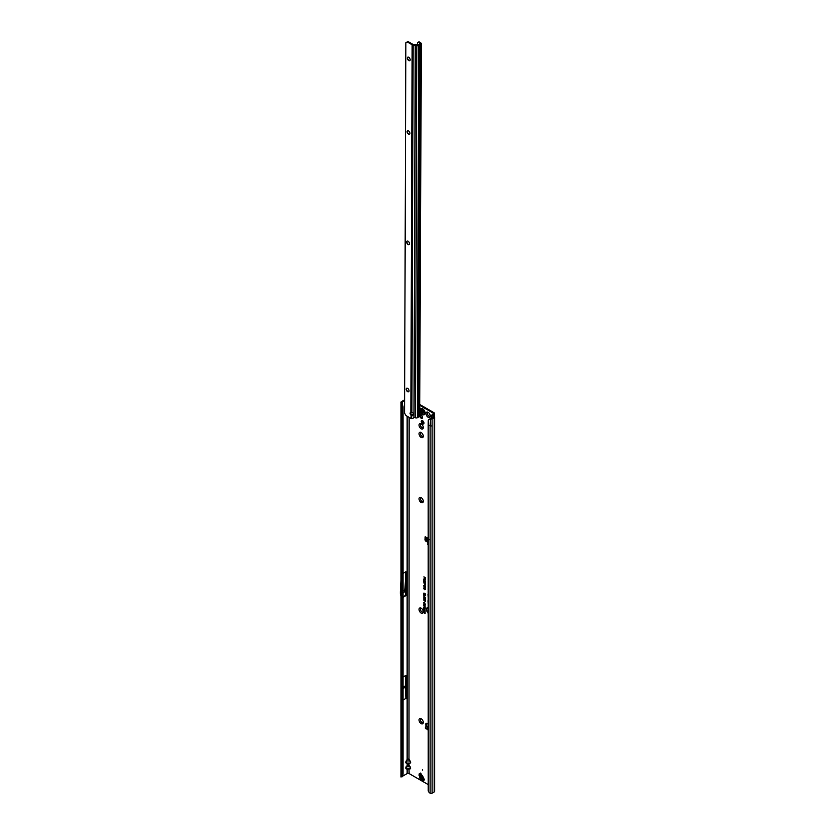 <?xml version="1.0" encoding="UTF-8"?>
<svg xmlns="http://www.w3.org/2000/svg" width="835" height="835" viewBox="0 0 835 835"><rect width="100%" height="100%" fill="white"/><g stroke="black" fill="none" stroke-linecap="round" stroke-linejoin="round"><path stroke-width="1.25" d="M421.153 723.642A2.996 1.733 60 0 1 419.024 719.979A2.996 1.733 60 0 1 421.153 718.747L421.153 718.747A2.996 1.733 60 0 1 423.272 722.421A2.996 1.733 60 0 1 421.153 723.642M421.529 719.019A2.014 1.159 -120 0 0 420.84 719.05A2.014 1.159 -120 0 0 420.537 720.668A2.014 1.159 -120 0 0 421.842 722.442A2.014 1.159 -120 0 0 422.854 722.536A2.014 1.159 -120 0 0 423.23 721.962M421.153 613.067A2.996 1.733 60 0 1 419.024 609.393A2.996 1.733 60 0 1 421.153 608.172L421.153 608.172A2.996 1.733 60 0 1 423.272 611.846A2.996 1.733 60 0 1 421.153 613.067M421.529 608.433A2.014 1.159 -120 0 0 420.84 608.475A2.014 1.159 -120 0 0 420.537 610.093A2.014 1.159 -120 0 0 421.842 611.857A2.014 1.159 -120 0 0 422.854 611.961A2.014 1.159 -120 0 0 423.23 611.377M421.153 502.493A2.996 1.733 60 0 1 419.024 498.819A2.996 1.733 60 0 1 421.153 497.597L421.153 497.597A2.996 1.733 60 0 1 423.272 501.271A2.996 1.733 60 0 1 421.153 502.493M421.529 497.858A2.014 1.159 -120 0 0 420.84 497.9A2.014 1.159 -120 0 0 420.537 499.507A2.014 1.159 -120 0 0 421.842 501.282A2.014 1.159 -120 0 0 422.854 501.386A2.014 1.159 -120 0 0 423.23 500.802M421.153 437.415A2.996 1.733 60 0 1 419.024 433.741A2.996 1.733 60 0 1 421.153 432.52L421.153 432.52A2.996 1.733 60 0 1 423.272 436.183A2.996 1.733 60 0 1 421.153 437.415M421.529 432.78A2.014 1.159 -120 0 0 420.84 432.822A2.014 1.159 -120 0 0 420.537 434.43A2.014 1.159 -120 0 0 421.842 436.204A2.014 1.159 -120 0 0 422.854 436.298A2.014 1.159 -120 0 0 423.23 435.724M421.153 428.772A2.996 1.733 60 0 1 419.024 425.098A2.996 1.733 60 0 1 421.153 423.877L421.153 423.877A2.996 1.733 60 0 1 423.272 427.551A2.996 1.733 60 0 1 421.153 428.772M421.529 424.138A2.014 1.159 -120 0 0 420.84 424.18A2.014 1.159 -120 0 0 420.537 425.787A2.014 1.159 -120 0 0 421.842 427.562A2.014 1.159 -120 0 0 422.854 427.666A2.014 1.159 -120 0 0 423.23 427.082M428.136 417.249A2.996 1.733 60 0 1 426.007 413.586A2.996 1.733 60 0 1 428.136 412.354L428.136 412.354A2.996 1.733 60 0 1 430.255 416.028A2.996 1.733 60 0 1 428.136 417.249M428.512 412.626A2.014 1.159 -120 0 0 427.823 412.667A2.014 1.159 -120 0 0 427.52 414.275A2.014 1.159 -120 0 0 428.825 416.049A2.014 1.159 -120 0 0 429.837 416.143A2.014 1.159 -120 0 0 430.213 415.569M420.871 719.039A2.014 1.159 -120 0 0 420.589 720.657A2.014 1.159 -120 0 0 421.894 722.411A2.014 1.159 -120 0 0 422.875 722.525M420.871 608.465A2.014 1.159 -120 0 0 420.589 610.082A2.014 1.159 -120 0 0 421.894 611.836A2.014 1.159 -120 0 0 422.875 611.94M420.871 497.89A2.014 1.159 -120 0 0 420.589 499.507A2.014 1.159 -120 0 0 421.894 501.25A2.014 1.159 -120 0 0 422.875 501.365M420.871 432.801A2.014 1.159 -120 0 0 420.589 434.43A2.014 1.159 -120 0 0 421.894 436.173A2.014 1.159 -120 0 0 422.875 436.287M419.807 416.3A2.014 1.159 -120 0 0 421.153 418.178A2.014 1.159 -120 0 0 422.155 418.272A2.014 1.159 -120 0 0 422.458 416.665A2.014 1.159 -120 0 0 421.153 414.891A2.014 1.159 -120 0 0 420.141 414.797A2.014 1.159 -120 0 0 420.078 414.838M420.589 414.703A2.014 1.159 -120 0 0 421.894 417.74A2.014 1.159 -120 0 0 422.458 417.938M427.854 412.647A2.014 1.159 -120 0 0 427.572 414.264A2.014 1.159 -120 0 0 428.877 416.018A2.014 1.159 -120 0 0 429.858 416.133M420.871 424.17A2.014 1.159 -120 0 0 420.589 425.787A2.014 1.159 -120 0 0 421.894 427.53A2.014 1.159 -120 0 0 422.875 427.645M424.556 779.848L422.364 780.725L421.508 779.66L422.228 780.422L424.159 779.504A0.71 0.574 -120 0 1 424.556 779.848L424.044 778.961A7.056 4.071 -120 0 1 423.22 777.228A1.409 0.814 60 0 0 423.126 777.03A6.555 3.789 60 0 0 422.374 775.715A1.409 0.814 60 0 0 422.239 775.538A7.056 4.071 -120 0 1 421.143 773.951L420.642 773.064A0.71 0.574 -120 0 1 420.736 773.586L420.287 776.352A1.764 1.44 60 0 0 421.539 778.512L424.159 779.504M422.593 769.546L422.593 770.12L422.593 769.546M422.593 420.694A1.921 1.106 -120 0 0 421.633 420.6A1.921 1.106 -120 0 0 421.341 422.145A1.921 1.106 -120 0 0 422.593 423.836A1.921 1.106 -120 0 0 423.554 423.93A1.921 1.106 -120 0 0 423.846 422.385A1.921 1.106 -120 0 0 422.593 420.694M422.082 420.516A1.921 1.106 -120 0 0 423.345 423.408A1.921 1.106 -120 0 0 423.856 423.585M428.157 537.75L426.904 539.744L428.95 539.483M427.322 538.377L426.904 539.744L427.322 538.377M428.157 541.372L426.309 540.6L426.174 539.452M428.157 540.569L426.382 539.775L426.414 537.792L425.172 536.79L424.984 539.525A1.409 0.814 -120 0 0 425.986 541.247L428.157 542.5M427.708 543.856L427.708 544.43L427.708 543.856M403.597 687.873L403.597 687.299L403.597 687.873M403.055 592.213L403.055 591.639M428.157 784.566L409.129 773.575A1.409 0.814 0 0 0 407.136 773.575L407.136 769.181L410.11 768.952L406.154 768.952L406.154 766.666L405.726 768.106L406.301 768.826L409.954 768.826L410.538 768.106L408.983 765.424L407.136 765.309L407.282 763.305L410.11 763.19L406.154 763.19L406.154 760.915L405.726 762.345L406.301 763.065L409.954 763.065L410.538 762.345L408.983 759.662L409.129 417.385M408.983 759.662L407.136 759.547L408.127 759.015L409.129 759.547L410.684 762.386L410.11 763.19M408.983 765.424L408.983 763.305M406.154 766.666L408.127 764.776L409.129 765.309L410.684 768.148L410.11 768.952M428.157 607.755A3.559 2.056 -120 0 0 427.207 608.172A3.559 2.056 -120 0 0 428.157 612.942M428.157 607.619A3.611 2.087 -120 0 0 427.322 608.037A3.611 2.087 -120 0 0 427.269 608.11M428.157 607.41A3.935 2.275 -120 0 0 427.729 607.442A3.935 2.275 -120 0 0 426.518 609.686A3.935 2.275 -120 0 0 428.157 613.276M427.812 607.421A3.883 2.244 -120 0 0 428.157 612.973M428.157 584.584L428.157 587.151M428.157 588.31L428.157 589.959M428.157 724.206L426.831 723.444A1.409 0.814 -120 0 0 426.132 723.371A1.409 0.814 -120 0 0 425.84 724.018L426.017 726.972M433.073 413.054L433.073 414.202A1.409 0.814 180 0 0 433.48 413.628A1.409 0.814 180 0 0 433.073 413.054L420.109 405.57M424.587 605.344L423.762 604.864L425.088 605.385L424.138 605.459L425.088 606.628L423.762 605.855L424.545 606.074L423.762 605.125L425.036 605.385L423.762 604.864M424.264 606.544L425.088 606.774L424.691 607.536L423.95 606.116M425.067 607.494L424.451 606.429M424.629 609.143L423.762 608.642L425.088 609.164L424.222 609.425L425.088 610.176L423.762 609.414L424.942 609.101L423.95 608.506M423.992 610.698L423.762 609.602L425.088 610.364L425.088 611.314L423.992 609.967L423.992 610.698M424.629 611.45L423.762 610.938L425.088 611.471L424.222 611.731L425.088 612.472L423.762 611.711L424.942 611.408L423.95 610.813M424.858 613.078L423.762 612.201L425.088 612.566L425.088 613.6L423.762 612.441M424.608 603.465L424.587 602.599L424.232 603.507L423.742 602.672L424.43 602.484L424.66 603.736L423.971 602.797M424.357 603.34L423.742 602.672L424.43 602.484M423.742 596.868L425.443 598.309L424.316 597.662L423.742 596.868L424.316 596.754M423.742 597.912L425.443 599.363L424.316 598.705L423.742 597.912L424.316 597.808M423.742 598.966L425.443 600.417L423.742 598.966L424.316 598.852M423.742 600.021L425.443 601.461L424.316 600.814L423.742 600.021L424.316 599.906M425.464 597.484L423.742 595.762L425.464 597.484M424.9 593.894L423.762 593.247L425.443 593.925L424.19 593.977L425.443 595.48L423.762 594.51L424.838 594.844L423.762 593.601L425.349 593.935L423.95 593.069M424.472 578.655L425.443 579.657L423.762 579.427L424.66 578.551L423.95 578.081M425.443 579.657L423.95 579.104M424.128 579.093L424.66 578.551M428.157 600.407A1.242 0.72 -120 0 0 427.99 600.897L428.157 603.924M428.157 593.873A1.242 0.72 -120 0 0 427.99 594.363L428.157 597.39M428.157 591.023L428.157 592.704M424.493 577.382L425.443 577.643L425.443 578.77L423.95 576.787M424.848 589.458L425.38 589.218L424.764 588.351L424.013 588.581L424.347 589.468L423.742 588.435L424.608 588.195L425.464 589.437L424.911 589.771L424.608 588.487L424.013 588.581M424.472 589.312L423.742 588.435L424.608 588.195M424.848 587.923L425.38 587.683L424.764 586.817L424.013 587.047L424.347 587.934L423.742 586.901L424.608 586.671L425.464 587.913L424.911 588.237L424.608 586.953L424.013 587.047M424.472 587.777L423.742 586.901L424.608 586.671M424.66 586.264L423.742 585.418L424.357 585.105L424.243 586.045L424.984 585.512L425.464 586.379L424.911 586.671L424.973 585.794L424.243 586.337L423.93 585.356L424.472 585.043M424.243 586.045L424.984 585.512M424.879 586.368L424.827 585.784M424.9 583.602L423.742 582.882L425.422 583.498L425.422 584.333L424.869 583.373L424.347 583.78L424.389 582.611M425.005 583.498L423.742 582.882L424.274 582.663M424.337 583.498L425.151 583.592M425.568 582.6L424.42 582.433L423.742 581.724L424.274 581.494L425.464 582.715L424.264 582.559L423.742 581.724L424.274 581.494M424.827 582.371L424.264 582.559L424.42 581.452M423.762 580.241L425.151 581.567L425.422 580.983L425.422 582.058L423.762 580.241M423.742 607.682L424.41 607.442L425.109 608.465L423.95 608.256L424.128 607.306M425.109 608.465L424.42 608.684L423.94 607.619M423.742 603.903L424.41 603.674L425.109 604.686L423.95 604.488L424.128 603.528M425.109 604.686L424.42 604.916L423.94 603.841M425.735 536.915L425.735 539.086A1.409 0.814 -120 0 0 426.111 540.214M433.021 415.496L433.814 414.63A2.474 1.43 180 0 0 434.544 413.628A2.474 1.43 180 0 0 433.814 412.615L420.12 404.704M426.612 723.35A1.409 0.814 -120 0 0 426.581 723.59L426.768 726.534M428.157 727.003L427.322 727.943L428.157 728.423M427.666 726.45A1.273 0.731 120 0 0 427.572 726.377A1.273 0.731 120 0 0 426.935 726.44L425.38 727.504L428.157 729.279M425.589 728.078L428.157 730.134M427.238 538.356L426.121 537.312M426.174 539.431L426.111 540.255M403.055 774.264L403.055 406.822L402.136 407.125L402.136 774.567L401.447 776.185L402.522 775.83L403.055 774.264L402.136 774.567L401.207 773.638L401.437 772.542M401.197 773.628L401.197 406.186L401.437 405.111L402.136 407.125L401.197 406.186L400.936 402.595L404.62 400.675M403.055 677.049L405.925 675.39L405.351 685.89L405.925 698.436L405.925 675.39M403.055 700.085L405.925 698.436M407.136 773.575L402.272 776.383M403.055 573.384L405.925 571.724L405.069 587.245L405.862 595.23A1.409 0.814 60 0 1 405.925 595.658L405.925 571.724M400.936 402.595L400.988 402.209A1.555 0.898 0 0 1 401.437 401.645L404.631 399.808M433.073 414.202L432.269 414.661A1.555 0.898 0 0 0 431.841 415.12L433.522 416.811M402.021 776.79L400.988 776.56M433.021 415.099L434.283 416.373A1.555 0.898 180 0 1 434.649 416.947A1.555 0.898 180 0 1 434.2 417.583L432.092 418.794L432.092 425.714A1.555 0.898 180 0 1 430.098 425.808L430.098 793.25A1.555 0.898 0 0 0 432.092 793.146L434.2 791.935A1.555 0.898 0 0 0 434.649 791.298L434.649 416.947M431.81 417.677L431.841 415.12M433.448 417.156L430.369 418.366L430.589 419.034A1.555 0.898 0 0 0 432.092 418.794M430.025 418.94L428.251 420.516L428.157 425.025L428.209 790.86A2.119 1.419 -129.5 0 0 428.772 791.966L430.098 793.25M428.157 425.025L430.098 425.808L430.589 419.034M424.493 578.091L424.681 577.267M425.172 578.613L425.359 577.663M424.764 588.351L424.117 588.466L425.38 589.218M423.93 588.372L424.764 588.164M424.764 586.817L424.117 586.942L425.38 587.683M423.93 586.838L424.764 586.629M424.504 585.773L425.13 585.481M425.151 584.176L425.339 583.488M425.151 581.567L425.339 580.941M424.681 581.014L423.95 580.419M425.359 578.958L424.733 578.812L424.963 579.688L425.359 578.958L424.733 578.812M424.963 579.688L425.172 579.062M424.702 594.457L423.95 593.769M425.443 595.261L423.95 594.405M425.443 594.134L424.42 593.873M424.316 600.814L423.93 599.958M425.443 601.242L424.462 600.689M424.316 599.76L423.93 598.904M425.443 600.198L424.462 599.634M424.316 598.705L423.93 597.85M425.443 599.144L424.462 598.58M424.316 597.662L423.93 596.795M425.443 598.09L424.462 597.526M424.587 602.599L425.067 603.267M423.94 602.609L424.587 602.442M425.088 612.253L423.95 611.596M424.222 611.731L425.088 611.564M423.762 610.573L423.95 609.707M424.326 610.844L424.514 610.061M424.858 611.189L425.057 610.364M425.088 609.957L423.95 609.299M424.222 609.425L425.088 609.268M425.213 608.36L424.577 608.558M425.067 608.277L424.556 607.556M423.971 607.807L424.858 608.506M425.172 607.369L424.264 606.794M424.681 607.285L424.493 606.669M425.088 606.408L423.762 605.855M425.088 605.532L424.316 605.333M425.213 604.582L424.577 604.78M425.067 604.498L424.556 603.778M423.971 604.029L424.858 604.728M402 402.533L403.055 406.822M402.136 403.9L402.522 405.236L401.447 405.111L401.082 403.879L402.136 403.9M400.936 776.957L401.447 776.185M401.082 776.759L402.011 776.874M409.129 773.575L408.983 769.066M407.282 765.424L406.301 766.791L410.11 766.666M406.154 768.952L407.282 769.066M407.282 759.662L406.301 761.029L410.11 760.915M406.154 763.19L407.282 763.305M430.369 418.366L428.251 420.516M401.197 576.286L400.351 591.702A1.409 0.814 -120 0 0 400.351 591.764L400.351 593.434A1.409 0.814 -120 0 0 400.414 593.862L401.197 596.806M403.055 591.065L404.777 590.074L405.069 587.245M403.055 592.787L404.777 591.796L404.777 590.074M401.197 684.366L401.03 687.466A1.409 0.814 -120 0 0 401.019 687.529L401.019 688.896A1.409 0.814 -120 0 0 401.03 688.969L401.197 692.257M403.055 687.215L405.351 685.89M403.055 688.593L405.351 687.268M427.583 537.97L426.977 538.742M425.913 537.093L427.468 538.105M427.322 727.943L428.157 728.141M421.539 774.577L421.195 776.696A0.71 0.574 60 0 0 421.696 777.552L423.689 778.314M421.539 778.512L420.934 778.857A1.482 1.138 131.6 0 1 420.162 778.627L420.162 778.627A1.482 1.138 131.6 0 1 419.911 778.241M419.191 775.851L419.118 773.941A0.71 0.574 -120 0 1 419.222 774.462L419.681 776.696A1.482 1.138 168.4 0 0 419.504 777.479L419.504 777.479A1.482 1.138 168.4 0 0 419.713 777.896M423.032 780.725A0.71 0.574 60 0 0 422.646 780.381L420.934 778.857L419.681 776.696L420.287 776.352M422.573 414.504A3.528 2.035 -120 0 0 423.804 414.838A3.528 2.035 -120 0 0 424.337 414.682A3.528 2.035 -120 0 0 424.357 414.661A3.528 2.035 -120 0 0 424.9 411.843A3.528 2.035 -120 0 0 422.593 408.733A3.528 2.035 -120 0 0 420.83 408.555A3.528 2.035 -120 0 0 420.819 408.565L420.809 408.565A3.528 2.035 -120 0 0 420.402 408.952L420.099 409.63M424.357 414.661L424.337 414.682A3.528 2.035 -120 0 0 424.869 411.853A3.528 2.035 -120 0 0 422.573 408.743A3.528 2.035 -120 0 0 420.809 408.565M421.257 410.622A1.587 0.918 60 0 1 421.278 410.601A1.587 0.918 60 0 1 421.289 410.58L423.199 411.686A1.587 0.918 60 0 1 423.22 411.728A1.587 0.918 60 0 1 423.23 411.759L423.136 413.001L422.27 413.127A1.587 0.918 60 0 1 422.249 413.106A1.587 0.918 60 0 1 422.218 413.095L421.372 410.57M411.885 412.605A1.764 1.44 180 0 0 411.874 412.605L410.872 412.459A1.764 1.023 -120 0 0 410.444 412.532A1.764 1.023 -120 0 0 410.872 415.131L411.864 415.475A1.764 1.44 180 0 0 411.885 412.605L413.137 45.027A1.409 0.814 0.2 0 1 412.135 44.787L407.856 42.293L408.607 41.865A2.119 1.221 60 0 0 407.543 41.75L406.791 42.178A2.119 1.221 60 0 1 407.856 42.293M405.852 42.721L404.578 413.158L405.518 414.776A2.119 1.221 60 0 0 406.572 415.903L410.862 418.398A1.409 0.814 -179.8 0 0 411.582 418.617L411.864 415.475A1.764 1.44 180 0 0 411.885 415.475L411.864 414.859A1.764 1.44 180 0 0 413.607 413.732M406.269 388.818A2.996 1.733 -120 0 0 407.971 391.761M408.639 391.74A2.014 1.159 60 0 1 407.657 391.625A2.014 1.159 60 0 1 406.238 389.162A2.014 1.159 60 0 1 406.635 388.254M406.781 241.68A2.996 1.733 -120 0 0 408.482 244.624M409.15 244.592A2.014 1.159 60 0 1 408.169 244.478A2.014 1.159 60 0 1 406.739 242.014A2.014 1.159 60 0 1 407.136 241.117A2.014 1.159 -120 0 0 406.802 242.734A2.014 1.159 -120 0 0 408.106 244.509A2.014 1.159 -120 0 0 409.119 244.613A2.014 1.159 -120 0 0 409.432 243.006A2.014 1.159 -120 0 0 408.117 241.231A2.014 1.159 -120 0 0 407.115 241.127M407.156 131.314A2.996 1.733 -120 0 0 408.858 134.268M409.505 134.247A2.014 1.159 -120 0 0 409.808 132.64A2.014 1.159 -120 0 0 408.503 130.876A2.014 1.159 -120 0 0 407.49 130.771A2.014 1.159 -120 0 0 407.177 132.379A2.014 1.159 -120 0 0 408.492 134.143A2.014 1.159 -120 0 0 409.505 134.247A2.014 1.159 60 0 1 408.545 134.122A2.014 1.159 60 0 1 407.125 131.659A2.014 1.159 60 0 1 407.511 130.751M407.407 57.751A2.996 1.733 -120 0 0 409.108 60.694M409.776 60.663A2.014 1.159 60 0 1 408.795 60.548A2.014 1.159 60 0 1 407.376 58.085A2.014 1.159 60 0 1 407.772 57.187M407.616 388.369A2.014 1.159 -120 0 0 406.603 388.275A2.014 1.159 -120 0 0 406.301 389.882A2.014 1.159 -120 0 0 407.605 391.646A2.014 1.159 -120 0 0 408.618 391.751A2.014 1.159 -120 0 0 408.92 390.143A2.014 1.159 -120 0 0 407.616 388.369M408.753 57.302A2.014 1.159 -120 0 0 407.741 57.197A2.014 1.159 -120 0 0 407.428 58.805A2.014 1.159 -120 0 0 408.743 60.579A2.014 1.159 -120 0 0 409.755 60.684A2.014 1.159 -120 0 0 410.058 59.076A2.014 1.159 -120 0 0 408.753 57.302M420.944 44.213A1.409 0.814 0.2 0 0 421.351 43.639L419.702 406.979L420.944 44.213L418.638 45.549L417.364 417.719A1.409 0.814 -179.8 0 1 415.548 417.803L414.16 417.26L413.2 418.137A2.119 1.722 180 0 1 411.853 418.627M420.099 408.618L420.078 415.809A1.409 0.814 -179.8 0 1 419.661 416.394L418.773 416.905L420.057 44.735M419.702 406.979L420.099 408.586L419.045 408.618M408.607 41.865L412.887 44.359L415.245 44.422A1.409 0.814 -179.8 0 1 416.049 44.568L417.886 45.111L420.214 43.775M413.137 45.027L416.832 45.633A1.409 0.814 0.2 0 0 418.638 45.549M410.904 412.469A1.764 1.023 -120 0 0 411.404 414.452L410.862 418.398M415.444 45.069L414.035 417.375M419.567 45.006L418.304 417.124L417.364 417.719M419.661 416.394L420.099 408.586A1.409 0.814 0.2 0 0 419.775 408.096L419.671 408.023M421.351 43.639A1.409 0.814 0.2 0 0 421.028 43.117L419.64 42.147L418.826 42.543A2.119 1.106 -115.8 0 0 417.897 42.366A2.119 1.106 -115.8 0 0 417.458 43.326L417.448 45.142M417.897 42.366L418.711 41.969A2.119 1.106 64.2 0 1 419.64 42.147M418.826 42.543L420.214 43.503M418.533 416.926L419.817 44.756M422.364 780.725L421.414 779.713M429.065 539.723L426.904 539.744M426.821 539.817L427.144 538.429M427.29 541.268L427.363 540.443M427.416 538.032L428.157 537.552M419.118 773.941L420.642 773.064M428.063 727.087L426.935 726.44M426.581 725.918L425.84 726.356M403.055 597.307L405.925 595.658M406.154 760.915L407.136 759.547L407.136 416.227M402.188 404.088L402.188 402.084M433.814 414.63L433.814 416.049M434.2 791.935L434.2 417.583M432.092 425.714L432.092 793.146M403.055 596.848L405.862 595.23M426.685 540.85L425.986 541.247M425.735 539.086L424.984 539.525M425.61 536.832L424.984 537.187M426.581 723.59L425.84 724.018M426.309 540.6L426.382 539.775M425.589 727.796L425.589 728.652M420.736 773.586L419.222 774.462M423.042 412.521L423.042 412.5A1.44 0.835 -120 0 0 423.063 412.511L422.5 412.866M422.249 409.474A2.87 1.66 -120 0 0 420.224 410.643A2.87 1.66 -120 0 0 422.249 414.15A2.87 1.66 -120 0 0 424.274 412.981A2.87 1.66 -120 0 0 422.249 409.474M421.696 412.26L422.447 411.801L422.092 411.206L421.32 411.603M422.353 410.663L422.092 411.206L422.186 410.611M421.404 411.488L422.312 411.123M422.228 411.237L421.529 412.166M422.092 412.897L422.875 412.469L422.52 411.665L423.042 412.5M415.548 417.803L416.832 45.633M406.791 42.178L407.543 41.75M410.872 412.459L412.135 44.787M415.245 45.038L413.962 417.51M418.252 417.208L419.525 45.038M427.572 726.377L428.157 726.711M400.988 773.179L400.988 405.737M434.544 413.628L434.544 416.613M402.366 404.777L402.063 403.43M400.988 405.726L401.019 402.825M400.988 773.2L400.957 776.769M428.438 419.921L428.814 419.358M425.38 727.504L425.38 728.37M419.003 775.089L420.162 778.627L421.988 780.255M420.099 411.133L422.395 414.473L423.804 414.838M418.304 417.124L419.587 44.954"/></g></svg>
